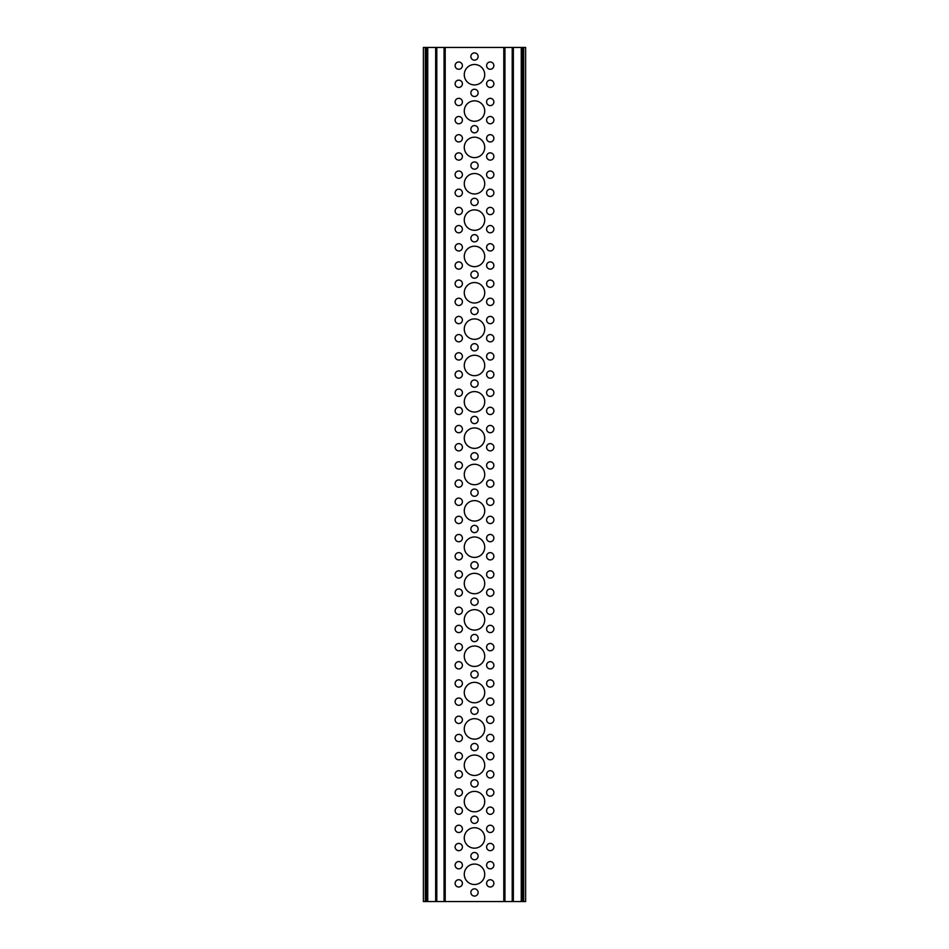 <?xml version="1.0" encoding="UTF-8"?>
<svg xmlns="http://www.w3.org/2000/svg" width="949" height="949" viewBox="0 0 949 949"><rect width="100%" height="100%" fill="white"/><g stroke="black" fill="none" stroke-linecap="round" stroke-linejoin="round"><path stroke-width="1.42" d="M426.421 901.55L522.579 901.55L522.579 47.45L423.384 47.45L423.384 901.55L426.421 901.55L426.421 47.45M484.725 547.193A10.225 10.225 0 0 0 474.5 536.968A10.225 10.225 0 0 0 464.275 547.193A10.225 10.225 0 0 0 474.5 557.407A10.225 10.225 0 0 0 484.725 547.193M493.871 519.933A3.63 3.63 0 0 0 490.242 516.292A3.63 3.63 0 0 0 486.6 519.933A3.63 3.63 0 0 0 490.242 523.563A3.63 3.63 0 0 0 493.871 519.933M462.4 556.28A3.63 3.63 0 0 0 458.758 552.638A3.63 3.63 0 0 0 455.129 556.28A3.63 3.63 0 0 0 458.758 559.91A3.63 3.63 0 0 0 462.4 556.28M478.13 529.02A3.63 3.63 0 0 0 474.5 525.378A3.63 3.63 0 0 0 470.87 529.02A3.63 3.63 0 0 0 474.5 532.65A3.63 3.63 0 0 0 478.13 529.02M493.871 556.28A3.63 3.63 0 0 0 490.242 552.638A3.63 3.63 0 0 0 486.6 556.28A3.63 3.63 0 0 0 490.242 559.91A3.63 3.63 0 0 0 493.871 556.28M462.4 574.453A3.63 3.63 0 0 0 458.758 570.812A3.63 3.63 0 0 0 455.129 574.453A3.63 3.63 0 0 0 458.758 578.083A3.63 3.63 0 0 0 462.4 574.453M484.725 692.568A10.225 10.225 0 0 0 474.5 682.343A10.225 10.225 0 0 0 464.275 692.568A10.225 10.225 0 0 0 474.5 702.794A10.225 10.225 0 0 0 484.725 692.568M484.725 619.875A10.225 10.225 0 0 0 474.5 609.661A10.225 10.225 0 0 0 464.275 619.875A10.225 10.225 0 0 0 474.5 630.1A10.225 10.225 0 0 0 484.725 619.875M484.725 74.71A10.225 10.225 0 0 0 474.5 64.485A10.225 10.225 0 0 0 464.275 74.71A10.225 10.225 0 0 0 474.5 84.935A10.225 10.225 0 0 0 484.725 74.71M484.725 147.403A10.225 10.225 0 0 0 474.5 137.178A10.225 10.225 0 0 0 464.275 147.403A10.225 10.225 0 0 0 474.5 157.617A10.225 10.225 0 0 0 484.725 147.403M484.725 220.085A10.225 10.225 0 0 0 474.5 209.859A10.225 10.225 0 0 0 464.275 220.085A10.225 10.225 0 0 0 474.5 230.31A10.225 10.225 0 0 0 484.725 220.085M484.725 292.778A10.225 10.225 0 0 0 474.5 282.553A10.225 10.225 0 0 0 464.275 292.778A10.225 10.225 0 0 0 474.5 303.004A10.225 10.225 0 0 0 484.725 292.778M484.725 365.472A10.225 10.225 0 0 0 474.5 355.246A10.225 10.225 0 0 0 464.275 365.472A10.225 10.225 0 0 0 474.5 375.685A10.225 10.225 0 0 0 484.725 365.472M484.725 438.153A10.225 10.225 0 0 0 474.5 427.928A10.225 10.225 0 0 0 464.275 438.153A10.225 10.225 0 0 0 474.5 448.379A10.225 10.225 0 0 0 484.725 438.153M484.725 728.915A10.225 10.225 0 0 0 474.5 718.69A10.225 10.225 0 0 0 464.275 728.915A10.225 10.225 0 0 0 474.5 739.141A10.225 10.225 0 0 0 484.725 728.915M484.725 801.597A10.225 10.225 0 0 0 474.5 791.383A10.225 10.225 0 0 0 464.275 801.597A10.225 10.225 0 0 0 474.5 811.822A10.225 10.225 0 0 0 484.725 801.597M484.725 874.29A10.225 10.225 0 0 0 474.5 864.064A10.225 10.225 0 0 0 464.275 874.29A10.225 10.225 0 0 0 474.5 884.515A10.225 10.225 0 0 0 484.725 874.29M462.4 665.308A3.63 3.63 0 0 0 458.758 661.678A3.63 3.63 0 0 0 455.129 665.308A3.63 3.63 0 0 0 458.758 668.938A3.63 3.63 0 0 0 462.4 665.308M462.4 592.615A3.63 3.63 0 0 0 458.758 588.985A3.63 3.63 0 0 0 455.129 592.615A3.63 3.63 0 0 0 458.758 596.257A3.63 3.63 0 0 0 462.4 592.615M462.4 120.143A3.63 3.63 0 0 0 458.758 116.502A3.63 3.63 0 0 0 455.129 120.143A3.63 3.63 0 0 0 458.758 123.773A3.63 3.63 0 0 0 462.4 120.143M462.4 192.825A3.63 3.63 0 0 0 458.758 189.195A3.63 3.63 0 0 0 455.129 192.825A3.63 3.63 0 0 0 458.758 196.467A3.63 3.63 0 0 0 462.4 192.825M462.4 265.518A3.63 3.63 0 0 0 458.758 261.888A3.63 3.63 0 0 0 455.129 265.518A3.63 3.63 0 0 0 458.758 269.148A3.63 3.63 0 0 0 462.4 265.518M462.4 338.212A3.63 3.63 0 0 0 458.758 334.57A3.63 3.63 0 0 0 455.129 338.212A3.63 3.63 0 0 0 458.758 341.842A3.63 3.63 0 0 0 462.4 338.212M462.4 410.893A3.63 3.63 0 0 0 458.758 407.263A3.63 3.63 0 0 0 455.129 410.893A3.63 3.63 0 0 0 458.758 414.535A3.63 3.63 0 0 0 462.4 410.893M462.4 701.655A3.63 3.63 0 0 0 458.758 698.025A3.63 3.63 0 0 0 455.129 701.655A3.63 3.63 0 0 0 458.758 705.285A3.63 3.63 0 0 0 462.4 701.655M462.4 774.348A3.63 3.63 0 0 0 458.758 770.707A3.63 3.63 0 0 0 455.129 774.348A3.63 3.63 0 0 0 458.758 777.978A3.63 3.63 0 0 0 462.4 774.348M462.4 847.03A3.63 3.63 0 0 0 458.758 843.4A3.63 3.63 0 0 0 455.129 847.03A3.63 3.63 0 0 0 458.758 850.672A3.63 3.63 0 0 0 462.4 847.03M493.871 665.308A3.63 3.63 0 0 0 490.242 661.678A3.63 3.63 0 0 0 486.6 665.308A3.63 3.63 0 0 0 490.242 668.938A3.63 3.63 0 0 0 493.871 665.308M493.871 592.615A3.63 3.63 0 0 0 490.242 588.985A3.63 3.63 0 0 0 486.6 592.615A3.63 3.63 0 0 0 490.242 596.257A3.63 3.63 0 0 0 493.871 592.615M493.871 120.143A3.63 3.63 0 0 0 490.242 116.502A3.63 3.63 0 0 0 486.6 120.143A3.63 3.63 0 0 0 490.242 123.773A3.63 3.63 0 0 0 493.871 120.143M493.871 192.825A3.63 3.63 0 0 0 490.242 189.195A3.63 3.63 0 0 0 486.6 192.825A3.63 3.63 0 0 0 490.242 196.467A3.63 3.63 0 0 0 493.871 192.825M493.871 265.518A3.63 3.63 0 0 0 490.242 261.888A3.63 3.63 0 0 0 486.6 265.518A3.63 3.63 0 0 0 490.242 269.148A3.63 3.63 0 0 0 493.871 265.518M493.871 338.212A3.63 3.63 0 0 0 490.242 334.57A3.63 3.63 0 0 0 486.6 338.212A3.63 3.63 0 0 0 490.242 341.842A3.63 3.63 0 0 0 493.871 338.212M493.871 410.893A3.63 3.63 0 0 0 490.242 407.263A3.63 3.63 0 0 0 486.6 410.893A3.63 3.63 0 0 0 490.242 414.535A3.63 3.63 0 0 0 493.871 410.893M493.871 701.655A3.63 3.63 0 0 0 490.242 698.025A3.63 3.63 0 0 0 486.6 701.655A3.63 3.63 0 0 0 490.242 705.285A3.63 3.63 0 0 0 493.871 701.655M493.871 774.348A3.63 3.63 0 0 0 490.242 770.707A3.63 3.63 0 0 0 486.6 774.348A3.63 3.63 0 0 0 490.242 777.978A3.63 3.63 0 0 0 493.871 774.348M493.871 847.03A3.63 3.63 0 0 0 490.242 843.4A3.63 3.63 0 0 0 486.6 847.03A3.63 3.63 0 0 0 490.242 850.672A3.63 3.63 0 0 0 493.871 847.03M493.871 683.482A3.63 3.63 0 0 0 490.242 679.852A3.63 3.63 0 0 0 486.6 683.482A3.63 3.63 0 0 0 490.242 687.112A3.63 3.63 0 0 0 493.871 683.482M493.871 610.788A3.63 3.63 0 0 0 490.242 607.158A3.63 3.63 0 0 0 486.6 610.788A3.63 3.63 0 0 0 490.242 614.43A3.63 3.63 0 0 0 493.871 610.788M493.871 138.317A3.63 3.63 0 0 0 490.242 134.675A3.63 3.63 0 0 0 486.6 138.317A3.63 3.63 0 0 0 490.242 141.947A3.63 3.63 0 0 0 493.871 138.317M493.871 210.998A3.63 3.63 0 0 0 490.242 207.368A3.63 3.63 0 0 0 486.6 210.998A3.63 3.63 0 0 0 490.242 214.64A3.63 3.63 0 0 0 493.871 210.998M493.871 283.692A3.63 3.63 0 0 0 490.242 280.062A3.63 3.63 0 0 0 486.6 283.692A3.63 3.63 0 0 0 490.242 287.322A3.63 3.63 0 0 0 493.871 283.692M493.871 356.385A3.63 3.63 0 0 0 490.242 352.743A3.63 3.63 0 0 0 486.6 356.385A3.63 3.63 0 0 0 490.242 360.015A3.63 3.63 0 0 0 493.871 356.385M493.871 429.067A3.63 3.63 0 0 0 490.242 425.437A3.63 3.63 0 0 0 486.6 429.067A3.63 3.63 0 0 0 490.242 432.708A3.63 3.63 0 0 0 493.871 429.067M493.871 501.76A3.63 3.63 0 0 0 490.242 498.118A3.63 3.63 0 0 0 486.6 501.76A3.63 3.63 0 0 0 490.242 505.39A3.63 3.63 0 0 0 493.871 501.76M493.871 792.522A3.63 3.63 0 0 0 490.242 788.88A3.63 3.63 0 0 0 486.6 792.522A3.63 3.63 0 0 0 490.242 796.152A3.63 3.63 0 0 0 493.871 792.522M493.871 865.203A3.63 3.63 0 0 0 490.242 861.573A3.63 3.63 0 0 0 486.6 865.203A3.63 3.63 0 0 0 490.242 868.845A3.63 3.63 0 0 0 493.871 865.203M462.4 501.76A3.63 3.63 0 0 0 458.758 498.118A3.63 3.63 0 0 0 455.129 501.76A3.63 3.63 0 0 0 458.758 505.39A3.63 3.63 0 0 0 462.4 501.76M462.4 647.135A3.63 3.63 0 0 0 458.758 643.505A3.63 3.63 0 0 0 455.129 647.135A3.63 3.63 0 0 0 458.758 650.777A3.63 3.63 0 0 0 462.4 647.135M462.4 65.623A3.63 3.63 0 0 0 458.758 61.993A3.63 3.63 0 0 0 455.129 65.623A3.63 3.63 0 0 0 458.758 69.253A3.63 3.63 0 0 0 462.4 65.623M462.4 138.317A3.63 3.63 0 0 0 458.758 134.675A3.63 3.63 0 0 0 455.129 138.317A3.63 3.63 0 0 0 458.758 141.947A3.63 3.63 0 0 0 462.4 138.317M462.4 210.998A3.63 3.63 0 0 0 458.758 207.368A3.63 3.63 0 0 0 455.129 210.998A3.63 3.63 0 0 0 458.758 214.64A3.63 3.63 0 0 0 462.4 210.998M462.4 283.692A3.63 3.63 0 0 0 458.758 280.062A3.63 3.63 0 0 0 455.129 283.692A3.63 3.63 0 0 0 458.758 287.322A3.63 3.63 0 0 0 462.4 283.692M462.4 356.385A3.63 3.63 0 0 0 458.758 352.743A3.63 3.63 0 0 0 455.129 356.385A3.63 3.63 0 0 0 458.758 360.015A3.63 3.63 0 0 0 462.4 356.385M462.4 429.067A3.63 3.63 0 0 0 458.758 425.437A3.63 3.63 0 0 0 455.129 429.067A3.63 3.63 0 0 0 458.758 432.708A3.63 3.63 0 0 0 462.4 429.067M462.4 719.828A3.63 3.63 0 0 0 458.758 716.187A3.63 3.63 0 0 0 455.129 719.828A3.63 3.63 0 0 0 458.758 723.458A3.63 3.63 0 0 0 462.4 719.828M462.4 792.522A3.63 3.63 0 0 0 458.758 788.88A3.63 3.63 0 0 0 455.129 792.522A3.63 3.63 0 0 0 458.758 796.152A3.63 3.63 0 0 0 462.4 792.522M462.4 865.203A3.63 3.63 0 0 0 458.758 861.573A3.63 3.63 0 0 0 455.129 865.203A3.63 3.63 0 0 0 458.758 868.845A3.63 3.63 0 0 0 462.4 865.203M478.13 674.395A3.63 3.63 0 0 0 474.5 670.765A3.63 3.63 0 0 0 470.87 674.395A3.63 3.63 0 0 0 474.5 678.025A3.63 3.63 0 0 0 478.13 674.395M478.13 601.702A3.63 3.63 0 0 0 474.5 598.072A3.63 3.63 0 0 0 470.87 601.702A3.63 3.63 0 0 0 474.5 605.343A3.63 3.63 0 0 0 478.13 601.702M478.13 92.883A3.63 3.63 0 0 0 474.5 89.242A3.63 3.63 0 0 0 470.87 92.883A3.63 3.63 0 0 0 474.5 96.513A3.63 3.63 0 0 0 478.13 92.883M478.13 165.565A3.63 3.63 0 0 0 474.5 161.935A3.63 3.63 0 0 0 470.87 165.565A3.63 3.63 0 0 0 474.5 169.207A3.63 3.63 0 0 0 478.13 165.565M478.13 238.258A3.63 3.63 0 0 0 474.5 234.628A3.63 3.63 0 0 0 470.87 238.258A3.63 3.63 0 0 0 474.5 241.888A3.63 3.63 0 0 0 478.13 238.258M478.13 310.952A3.63 3.63 0 0 0 474.5 307.31A3.63 3.63 0 0 0 470.87 310.952A3.63 3.63 0 0 0 474.5 314.582A3.63 3.63 0 0 0 478.13 310.952M478.13 383.633A3.63 3.63 0 0 0 474.5 380.003A3.63 3.63 0 0 0 470.87 383.633A3.63 3.63 0 0 0 474.5 387.275A3.63 3.63 0 0 0 478.13 383.633M478.13 456.327A3.63 3.63 0 0 0 474.5 452.697A3.63 3.63 0 0 0 470.87 456.327A3.63 3.63 0 0 0 474.5 459.957A3.63 3.63 0 0 0 478.13 456.327M478.13 747.088A3.63 3.63 0 0 0 474.5 743.447A3.63 3.63 0 0 0 470.87 747.088A3.63 3.63 0 0 0 474.5 750.718A3.63 3.63 0 0 0 478.13 747.088M478.13 819.77A3.63 3.63 0 0 0 474.5 816.14A3.63 3.63 0 0 0 470.87 819.77A3.63 3.63 0 0 0 474.5 823.412A3.63 3.63 0 0 0 478.13 819.77M478.13 892.463A3.63 3.63 0 0 0 474.5 888.833A3.63 3.63 0 0 0 470.87 892.463A3.63 3.63 0 0 0 474.5 896.093A3.63 3.63 0 0 0 478.13 892.463M493.871 65.623A3.63 3.63 0 0 0 490.242 61.993A3.63 3.63 0 0 0 486.6 65.623A3.63 3.63 0 0 0 490.242 69.253A3.63 3.63 0 0 0 493.871 65.623M478.13 856.117A3.63 3.63 0 0 0 474.5 852.487A3.63 3.63 0 0 0 470.87 856.117A3.63 3.63 0 0 0 474.5 859.758A3.63 3.63 0 0 0 478.13 856.117M478.13 783.435A3.63 3.63 0 0 0 474.5 779.793A3.63 3.63 0 0 0 470.87 783.435A3.63 3.63 0 0 0 474.5 787.065A3.63 3.63 0 0 0 478.13 783.435M478.13 710.742A3.63 3.63 0 0 0 474.5 707.112A3.63 3.63 0 0 0 470.87 710.742A3.63 3.63 0 0 0 474.5 714.372A3.63 3.63 0 0 0 478.13 710.742M478.13 419.98A3.63 3.63 0 0 0 474.5 416.35A3.63 3.63 0 0 0 470.87 419.98A3.63 3.63 0 0 0 474.5 423.622A3.63 3.63 0 0 0 478.13 419.98M478.13 347.298A3.63 3.63 0 0 0 474.5 343.657A3.63 3.63 0 0 0 470.87 347.298A3.63 3.63 0 0 0 474.5 350.928A3.63 3.63 0 0 0 478.13 347.298M478.13 274.605A3.63 3.63 0 0 0 474.5 270.975A3.63 3.63 0 0 0 470.87 274.605A3.63 3.63 0 0 0 474.5 278.235A3.63 3.63 0 0 0 478.13 274.605M478.13 201.912A3.63 3.63 0 0 0 474.5 198.282A3.63 3.63 0 0 0 470.87 201.912A3.63 3.63 0 0 0 474.5 205.553A3.63 3.63 0 0 0 478.13 201.912M478.13 129.23A3.63 3.63 0 0 0 474.5 125.588A3.63 3.63 0 0 0 470.87 129.23A3.63 3.63 0 0 0 474.5 132.86A3.63 3.63 0 0 0 478.13 129.23M478.13 56.537A3.63 3.63 0 0 0 474.5 52.907A3.63 3.63 0 0 0 470.87 56.537A3.63 3.63 0 0 0 474.5 60.167A3.63 3.63 0 0 0 478.13 56.537M478.13 638.048A3.63 3.63 0 0 0 474.5 634.418A3.63 3.63 0 0 0 470.87 638.048A3.63 3.63 0 0 0 474.5 641.69A3.63 3.63 0 0 0 478.13 638.048M478.13 492.673A3.63 3.63 0 0 0 474.5 489.043A3.63 3.63 0 0 0 470.87 492.673A3.63 3.63 0 0 0 474.5 496.303A3.63 3.63 0 0 0 478.13 492.673M462.4 828.857A3.63 3.63 0 0 0 458.758 825.227A3.63 3.63 0 0 0 455.129 828.857A3.63 3.63 0 0 0 458.758 832.498A3.63 3.63 0 0 0 462.4 828.857M462.4 756.175A3.63 3.63 0 0 0 458.758 752.533A3.63 3.63 0 0 0 455.129 756.175A3.63 3.63 0 0 0 458.758 759.805A3.63 3.63 0 0 0 462.4 756.175M462.4 465.413A3.63 3.63 0 0 0 458.758 461.783A3.63 3.63 0 0 0 455.129 465.413A3.63 3.63 0 0 0 458.758 469.043A3.63 3.63 0 0 0 462.4 465.413M462.4 392.72A3.63 3.63 0 0 0 458.758 389.09A3.63 3.63 0 0 0 455.129 392.72A3.63 3.63 0 0 0 458.758 396.362A3.63 3.63 0 0 0 462.4 392.72M462.4 320.038A3.63 3.63 0 0 0 458.758 316.397A3.63 3.63 0 0 0 455.129 320.038A3.63 3.63 0 0 0 458.758 323.668A3.63 3.63 0 0 0 462.4 320.038M462.4 247.345A3.63 3.63 0 0 0 458.758 243.715A3.63 3.63 0 0 0 455.129 247.345A3.63 3.63 0 0 0 458.758 250.975A3.63 3.63 0 0 0 462.4 247.345M462.4 174.652A3.63 3.63 0 0 0 458.758 171.022A3.63 3.63 0 0 0 455.129 174.652A3.63 3.63 0 0 0 458.758 178.293A3.63 3.63 0 0 0 462.4 174.652M462.4 101.97A3.63 3.63 0 0 0 458.758 98.328A3.63 3.63 0 0 0 455.129 101.97A3.63 3.63 0 0 0 458.758 105.6A3.63 3.63 0 0 0 462.4 101.97M462.4 610.788A3.63 3.63 0 0 0 458.758 607.158A3.63 3.63 0 0 0 455.129 610.788A3.63 3.63 0 0 0 458.758 614.43A3.63 3.63 0 0 0 462.4 610.788M462.4 683.482A3.63 3.63 0 0 0 458.758 679.852A3.63 3.63 0 0 0 455.129 683.482A3.63 3.63 0 0 0 458.758 687.112A3.63 3.63 0 0 0 462.4 683.482M493.871 828.857A3.63 3.63 0 0 0 490.242 825.227A3.63 3.63 0 0 0 486.6 828.857A3.63 3.63 0 0 0 490.242 832.498A3.63 3.63 0 0 0 493.871 828.857M493.871 756.175A3.63 3.63 0 0 0 490.242 752.533A3.63 3.63 0 0 0 486.6 756.175A3.63 3.63 0 0 0 490.242 759.805A3.63 3.63 0 0 0 493.871 756.175M493.871 465.413A3.63 3.63 0 0 0 490.242 461.783A3.63 3.63 0 0 0 486.6 465.413A3.63 3.63 0 0 0 490.242 469.043A3.63 3.63 0 0 0 493.871 465.413M493.871 392.72A3.63 3.63 0 0 0 490.242 389.09A3.63 3.63 0 0 0 486.6 392.72A3.63 3.63 0 0 0 490.242 396.362A3.63 3.63 0 0 0 493.871 392.72M493.871 320.038A3.63 3.63 0 0 0 490.242 316.397A3.63 3.63 0 0 0 486.6 320.038A3.63 3.63 0 0 0 490.242 323.668A3.63 3.63 0 0 0 493.871 320.038M493.871 247.345A3.63 3.63 0 0 0 490.242 243.715A3.63 3.63 0 0 0 486.6 247.345A3.63 3.63 0 0 0 490.242 250.975A3.63 3.63 0 0 0 493.871 247.345M493.871 174.652A3.63 3.63 0 0 0 490.242 171.022A3.63 3.63 0 0 0 486.6 174.652A3.63 3.63 0 0 0 490.242 178.293A3.63 3.63 0 0 0 493.871 174.652M493.871 101.97A3.63 3.63 0 0 0 490.242 98.328A3.63 3.63 0 0 0 486.6 101.97A3.63 3.63 0 0 0 490.242 105.6A3.63 3.63 0 0 0 493.871 101.97M493.871 647.135A3.63 3.63 0 0 0 490.242 643.505A3.63 3.63 0 0 0 486.6 647.135A3.63 3.63 0 0 0 490.242 650.777A3.63 3.63 0 0 0 493.871 647.135M493.871 719.828A3.63 3.63 0 0 0 490.242 716.187A3.63 3.63 0 0 0 486.6 719.828A3.63 3.63 0 0 0 490.242 723.458A3.63 3.63 0 0 0 493.871 719.828M493.871 883.377A3.63 3.63 0 0 0 490.242 879.747A3.63 3.63 0 0 0 486.6 883.377A3.63 3.63 0 0 0 490.242 887.007A3.63 3.63 0 0 0 493.871 883.377M493.871 810.683A3.63 3.63 0 0 0 490.242 807.053A3.63 3.63 0 0 0 486.6 810.683A3.63 3.63 0 0 0 490.242 814.325A3.63 3.63 0 0 0 493.871 810.683M493.871 738.002A3.63 3.63 0 0 0 490.242 734.36A3.63 3.63 0 0 0 486.6 738.002A3.63 3.63 0 0 0 490.242 741.632A3.63 3.63 0 0 0 493.871 738.002M493.871 447.24A3.63 3.63 0 0 0 490.242 443.61A3.63 3.63 0 0 0 486.6 447.24A3.63 3.63 0 0 0 490.242 450.882A3.63 3.63 0 0 0 493.871 447.24M493.871 374.547A3.63 3.63 0 0 0 490.242 370.917A3.63 3.63 0 0 0 486.6 374.547A3.63 3.63 0 0 0 490.242 378.188A3.63 3.63 0 0 0 493.871 374.547M493.871 301.865A3.63 3.63 0 0 0 490.242 298.223A3.63 3.63 0 0 0 486.6 301.865A3.63 3.63 0 0 0 490.242 305.495A3.63 3.63 0 0 0 493.871 301.865M493.871 229.172A3.63 3.63 0 0 0 490.242 225.542A3.63 3.63 0 0 0 486.6 229.172A3.63 3.63 0 0 0 490.242 232.813A3.63 3.63 0 0 0 493.871 229.172M493.871 156.478A3.63 3.63 0 0 0 490.242 152.848A3.63 3.63 0 0 0 486.6 156.478A3.63 3.63 0 0 0 490.242 160.12A3.63 3.63 0 0 0 493.871 156.478M493.871 83.797A3.63 3.63 0 0 0 490.242 80.155A3.63 3.63 0 0 0 486.6 83.797A3.63 3.63 0 0 0 490.242 87.427A3.63 3.63 0 0 0 493.871 83.797M493.871 628.962A3.63 3.63 0 0 0 490.242 625.332A3.63 3.63 0 0 0 486.6 628.962A3.63 3.63 0 0 0 490.242 632.603A3.63 3.63 0 0 0 493.871 628.962M493.871 483.587A3.63 3.63 0 0 0 490.242 479.957A3.63 3.63 0 0 0 486.6 483.587A3.63 3.63 0 0 0 490.242 487.217A3.63 3.63 0 0 0 493.871 483.587M462.4 883.377A3.63 3.63 0 0 0 458.758 879.747A3.63 3.63 0 0 0 455.129 883.377A3.63 3.63 0 0 0 458.758 887.007A3.63 3.63 0 0 0 462.4 883.377M462.4 810.683A3.63 3.63 0 0 0 458.758 807.053A3.63 3.63 0 0 0 455.129 810.683A3.63 3.63 0 0 0 458.758 814.325A3.63 3.63 0 0 0 462.4 810.683M462.4 738.002A3.63 3.63 0 0 0 458.758 734.36A3.63 3.63 0 0 0 455.129 738.002A3.63 3.63 0 0 0 458.758 741.632A3.63 3.63 0 0 0 462.4 738.002M462.4 447.24A3.63 3.63 0 0 0 458.758 443.61A3.63 3.63 0 0 0 455.129 447.24A3.63 3.63 0 0 0 458.758 450.882A3.63 3.63 0 0 0 462.4 447.24M462.4 374.547A3.63 3.63 0 0 0 458.758 370.917A3.63 3.63 0 0 0 455.129 374.547A3.63 3.63 0 0 0 458.758 378.188A3.63 3.63 0 0 0 462.4 374.547M462.4 301.865A3.63 3.63 0 0 0 458.758 298.223A3.63 3.63 0 0 0 455.129 301.865A3.63 3.63 0 0 0 458.758 305.495A3.63 3.63 0 0 0 462.4 301.865M462.4 229.172A3.63 3.63 0 0 0 458.758 225.542A3.63 3.63 0 0 0 455.129 229.172A3.63 3.63 0 0 0 458.758 232.813A3.63 3.63 0 0 0 462.4 229.172M462.4 156.478A3.63 3.63 0 0 0 458.758 152.848A3.63 3.63 0 0 0 455.129 156.478A3.63 3.63 0 0 0 458.758 160.12A3.63 3.63 0 0 0 462.4 156.478M462.4 83.797A3.63 3.63 0 0 0 458.758 80.155A3.63 3.63 0 0 0 455.129 83.797A3.63 3.63 0 0 0 458.758 87.427A3.63 3.63 0 0 0 462.4 83.797M462.4 628.962A3.63 3.63 0 0 0 458.758 625.332A3.63 3.63 0 0 0 455.129 628.962A3.63 3.63 0 0 0 458.758 632.603A3.63 3.63 0 0 0 462.4 628.962M462.4 483.587A3.63 3.63 0 0 0 458.758 479.957A3.63 3.63 0 0 0 455.129 483.587A3.63 3.63 0 0 0 458.758 487.217A3.63 3.63 0 0 0 462.4 483.587M484.725 837.943A10.225 10.225 0 0 0 474.5 827.73A10.225 10.225 0 0 0 464.275 837.943A10.225 10.225 0 0 0 474.5 848.169A10.225 10.225 0 0 0 484.725 837.943M484.725 765.262A10.225 10.225 0 0 0 474.5 755.036A10.225 10.225 0 0 0 464.275 765.262A10.225 10.225 0 0 0 474.5 775.475A10.225 10.225 0 0 0 484.725 765.262M484.725 474.5A10.225 10.225 0 0 0 474.5 464.275A10.225 10.225 0 0 0 464.275 474.5A10.225 10.225 0 0 0 474.5 484.725A10.225 10.225 0 0 0 484.725 474.5M484.725 401.807A10.225 10.225 0 0 0 474.5 391.593A10.225 10.225 0 0 0 464.275 401.807A10.225 10.225 0 0 0 474.5 412.032A10.225 10.225 0 0 0 484.725 401.807M484.725 329.125A10.225 10.225 0 0 0 474.5 318.9A10.225 10.225 0 0 0 464.275 329.125A10.225 10.225 0 0 0 474.5 339.339A10.225 10.225 0 0 0 484.725 329.125M484.725 256.432A10.225 10.225 0 0 0 474.5 246.206A10.225 10.225 0 0 0 464.275 256.432A10.225 10.225 0 0 0 474.5 266.657A10.225 10.225 0 0 0 484.725 256.432M484.725 183.738A10.225 10.225 0 0 0 474.5 173.525A10.225 10.225 0 0 0 464.275 183.738A10.225 10.225 0 0 0 474.5 193.964A10.225 10.225 0 0 0 484.725 183.738M484.725 111.057A10.225 10.225 0 0 0 474.5 100.831A10.225 10.225 0 0 0 464.275 111.057A10.225 10.225 0 0 0 474.5 121.27A10.225 10.225 0 0 0 484.725 111.057M484.725 583.528A10.225 10.225 0 0 0 474.5 573.315A10.225 10.225 0 0 0 464.275 583.528A10.225 10.225 0 0 0 474.5 593.754A10.225 10.225 0 0 0 484.725 583.528M484.725 656.222A10.225 10.225 0 0 0 474.5 645.996A10.225 10.225 0 0 0 464.275 656.222A10.225 10.225 0 0 0 474.5 666.447A10.225 10.225 0 0 0 484.725 656.222M484.725 510.847A10.225 10.225 0 0 0 474.5 500.621A10.225 10.225 0 0 0 464.275 510.847A10.225 10.225 0 0 0 474.5 521.072A10.225 10.225 0 0 0 484.725 510.847M478.13 565.367A3.63 3.63 0 0 0 474.5 561.725A3.63 3.63 0 0 0 470.87 565.367A3.63 3.63 0 0 0 474.5 568.997A3.63 3.63 0 0 0 478.13 565.367M493.871 538.107A3.63 3.63 0 0 0 490.242 534.465A3.63 3.63 0 0 0 486.6 538.107A3.63 3.63 0 0 0 490.242 541.737A3.63 3.63 0 0 0 493.871 538.107M462.4 538.107A3.63 3.63 0 0 0 458.758 534.465A3.63 3.63 0 0 0 455.129 538.107A3.63 3.63 0 0 0 458.758 541.737A3.63 3.63 0 0 0 462.4 538.107M493.871 574.453A3.63 3.63 0 0 0 490.242 570.812A3.63 3.63 0 0 0 486.6 574.453A3.63 3.63 0 0 0 490.242 578.083A3.63 3.63 0 0 0 493.871 574.453M462.4 519.933A3.63 3.63 0 0 0 458.758 516.292A3.63 3.63 0 0 0 455.129 519.933A3.63 3.63 0 0 0 458.758 523.563A3.63 3.63 0 0 0 462.4 519.933M525.616 901.55L525.616 47.45L523.67 47.45L523.67 901.55L525.616 901.55M522.069 47.45L522.069 901.55M522.579 47.45L523.67 47.45M522.579 901.55L523.67 901.55M436.789 901.55L436.789 47.45M444.061 47.45L444.061 901.55M504.939 901.55L504.939 47.45M512.211 47.45L512.211 901.55M427.738 901.55L427.738 47.45M435.662 47.45L435.662 901.55M445.2 901.55L445.2 47.45M503.8 47.45L503.8 901.55M513.338 901.55L513.338 47.45M521.262 47.45L521.262 901.55M425.33 901.55L425.33 47.45M426.599 47.45L426.599 901.55"/></g></svg>
